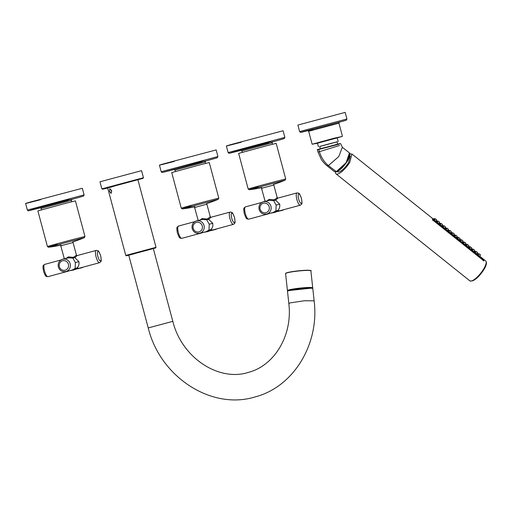 <?xml version="1.0" encoding="UTF-8"?>
<svg xmlns="http://www.w3.org/2000/svg" width="512" height="512" viewBox="0 0 512 512"><rect width="100%" height="100%" fill="white"/><g stroke="black" fill="none" stroke-linecap="round" stroke-linejoin="round"><path stroke-width="0.77" d="M109.51 191.341L111.085 193.434L111.738 190.707L109.837 188.698L109.51 191.341M310.848 288.134L311.219 287.898A11.258 1.03 -6.2 0 1 310.848 288.134M288.909 290.304A11.258 1.03 173.8 0 0 289.325 290.464A11.258 1.03 -6.2 0 1 288.909 290.304M336.992 141.856L337.318 141.747M336.256 142.074L319.693 146.496M433.107 220.23L433.478 220.179A12.723 3.789 128.6 0 0 432.947 218.765A12.723 3.789 128.6 0 1 433.478 220.179L483.104 259.853A12.723 3.789 128.6 0 0 482.573 258.438A12.723 3.789 128.6 0 1 483.104 259.853L433.107 220.23L432.774 220.531M156.019 247.322L137.907 179.731L107.654 187.834L125.766 255.43L156.019 247.322L155.539 247.981L147.936 249.869C131.712 254.118 117.018 258.323 134.086 253.83M152.064 248.947L128.736 255.162M141.555 170.65L99.962 181.792L101.856 188.883L143.456 177.741L141.555 170.65M110.97 192.96C109.587 191.974 109.248 190.714 109.952 189.178C111.565 190.099 111.898 191.36 110.97 192.96L110.957 192.96M287.514 291.354A12.723 1.165 -6.2 0 1 288.915 290.656A12.723 1.165 -6.2 0 1 303.085 288.538A12.723 1.165 -6.2 0 1 312.813 288.621L314.131 300.832L304.403 300.749L290.24 302.867L288.832 303.565L287.514 291.354M311.827 288.288A11.84 1.082 173.8 0 0 311.814 288.077A11.84 1.082 173.8 0 0 305.498 287.898A11.84 1.082 173.8 0 0 289.638 290.067A11.84 1.082 173.8 0 0 288.365 290.611A11.84 1.082 173.8 0 0 288.397 290.816M299.661 131.674L297.888 125.056L345.158 112.39L346.931 119.008L302.714 130.739L299.661 131.674L300.646 132.403L308.032 130.605M349.44 152.941C350.528 153.338 350.029 155.763 347.955 160.224C343.834 166.65 339.968 170.528 336.346 171.853L334.464 171.667L336.122 171.802L346.157 162.643L349.44 152.941L342.362 147.27L338.739 156.595L328.378 165.606C324.077 161.952 321.094 157.318 319.43 151.693L318.835 149.485L317.44 149.914C316.877 149.798 317.402 149.536 319.008 149.133L340.09 143.514L340.653 143.686L342.362 147.27M349.939 154.298L345.338 164.077L336.486 171.744L328.378 165.606L326.707 165.478L334.464 171.667M339.258 144.122L318.835 149.485L338.931 143.904M337.6 144.128L336.986 141.837L330.432 143.507L319.686 146.47L320.301 148.768M336.998 141.882L319.699 146.515M349.882 155.738L350.291 156.064L348.589 162.618A10.08 3.002 128.6 0 1 337.696 171.808L337.286 171.482M335.539 171.987A12.723 3.789 128.6 0 0 336.051 173.875A12.723 3.789 128.6 0 0 349.792 162.278L351.936 153.997L349.984 153.92M351.936 153.997L432.218 218.176L432.73 220.026L483.814 260.864A12.723 3.789 128.6 0 0 483.302 259.021L485.677 260.922A12.723 3.789 128.6 0 1 483.526 269.197A12.723 3.789 128.6 0 1 483.379 269.44A12.723 3.789 128.6 0 1 469.786 280.794L469.786 280.794C473.37 281.818 478.054 278.118 483.84 269.709C486.47 265.453 487.085 262.522 485.677 260.922M483.13 260.794L483.264 260.333L483.13 260.794M434.522 220.019L432.947 218.765L434.515 220.019L435.29 218.765L436.742 219.917L435.968 221.216M435.008 220.429L435.437 220.877L435.008 220.429M436.243 219.558L435.77 219.194L436.243 219.558M478.886 254.08L478.867 254.067C477.734 253.357 477.485 253.382 478.112 254.15M475.968 251.744L475.949 251.731C474.816 251.021 474.566 251.053 475.194 251.821M475.386 252.698L473.933 251.533L475.386 252.698L476.154 251.443M475.878 253.101L476.301 253.549L475.878 253.101M477.114 252.23L476.634 251.866L477.114 252.23M476.838 253.888L477.626 252.608L476.154 251.437M478.304 255.027L476.851 253.862L478.304 255.027L479.078 253.773L480.544 254.938L479.757 256.224M478.797 255.437L479.219 255.885L478.797 255.437M480.032 254.566L479.552 254.202L480.032 254.566M473.05 249.414L473.03 249.395C471.898 248.685 471.648 248.717 472.275 249.485M472.467 250.362L471.014 249.197L472.467 250.362L473.235 249.107L474.701 250.272M472.96 250.765L473.382 251.213L472.96 250.765M474.195 249.894L473.715 249.536L474.195 249.894M470.131 247.078L470.112 247.066C468.979 246.355 468.73 246.381 469.357 247.155M469.562 248.038L470.317 246.771L471.77 247.923L470.995 249.222M470.042 248.435L470.464 248.883L470.042 248.435M471.27 247.565L470.797 247.2L471.27 247.565M467.213 244.749L467.187 244.73C466.061 244.019 465.805 244.051 466.438 244.819M466.643 245.702L467.398 244.435L468.851 245.587L468.077 246.886M467.123 246.099L467.546 246.547L467.123 246.099M468.352 245.229L467.878 244.864L468.352 245.229M464.294 242.413L464.269 242.394C463.142 241.683 462.886 241.715 463.52 242.483M457.888 238.701L458.643 237.434L460.109 238.605L459.322 239.885L460.794 241.024L461.562 239.77L463.027 240.934L462.24 242.221L463.712 243.36L464.48 242.106L465.933 243.258L465.158 244.55M464.205 243.763L464.627 244.211L464.205 243.763M465.434 242.893L464.96 242.534L465.434 242.893M461.37 240.077L461.35 240.064C460.224 239.354 459.968 239.379 460.595 240.154M461.286 241.434L461.709 241.882L461.286 241.434M462.515 240.563L462.042 240.198L462.515 240.563M458.451 237.747L458.432 237.728C457.299 237.018 457.05 237.05 457.677 237.818M458.362 239.098L458.79 239.546L458.362 239.098M459.597 238.227L459.123 237.862L459.597 238.227M455.533 235.411L455.514 235.392C454.381 234.682 454.131 234.714 454.758 235.482M454.97 236.371L455.725 235.104L457.19 236.269L456.403 237.549L457.869 238.694L456.416 237.53M455.443 236.762L455.872 237.21L455.443 236.762M456.678 235.898L456.198 235.533L456.678 235.898M452.614 233.075L452.595 233.062C451.462 232.352 451.213 232.378 451.84 233.152M452.045 234.035L452.806 232.768L454.272 233.933L453.485 235.219M452.525 234.432L452.947 234.88L452.525 234.432M453.76 233.562L453.28 233.197L453.76 233.562M449.696 230.746L449.677 230.726C448.544 230.016 448.294 230.048 448.922 230.816M449.126 231.699L449.882 230.432L451.334 231.584L450.566 232.883M449.606 232.096L450.029 232.544L449.606 232.096M450.842 231.226L450.362 230.861L450.842 231.226M446.778 228.41L446.758 228.39C445.626 227.68 445.376 227.712 446.003 228.48M446.208 229.37L446.963 228.102L448.416 229.254L447.642 230.554M446.688 229.76L447.11 230.208L446.688 229.76M447.917 228.896L447.443 228.531L447.917 228.896M443.859 226.074L443.84 226.061C442.707 225.35 442.458 225.376 443.085 226.15M443.29 227.034L444.045 225.766L445.498 226.918L444.723 228.218M443.77 227.43L444.192 227.878L443.77 227.43M444.998 226.56L444.525 226.195L444.998 226.56M440.941 223.744L440.915 223.725C439.789 223.014 439.533 223.046 440.166 223.814M440.371 224.698L441.126 223.43L442.579 224.582L441.805 225.882M440.851 225.094L441.274 225.542L440.851 225.094M442.08 224.224L441.606 223.866L442.08 224.224M438.022 221.408L437.997 221.389C436.87 220.678 436.614 220.71 437.248 221.478M437.44 222.355L435.981 221.19L437.44 222.355L438.208 221.101L439.661 222.253L438.886 223.552M437.933 222.758L438.355 223.206L437.933 222.758M439.162 221.894L438.688 221.53L439.162 221.894M435.098 219.072L435.078 219.059C433.946 218.349 433.696 218.374 434.323 219.149M482.912 258.816A12.723 3.789 128.6 0 1 483.302 259.021M25.6 203.456L27.373 210.074L84.096 194.88L82.323 188.262L30.336 202.035C21.85 204.474 25.267 203.693 40.576 199.693M159.443 165.126L161.216 171.744L217.939 156.544L216.166 149.926L164.186 163.699C155.699 166.138 159.11 165.357 174.419 161.363M226.368 145.965L228.141 152.576L284.864 137.382L283.091 130.765L231.104 144.538C222.618 146.976 226.029 146.195 241.344 142.195M84.954 236.467L75.411 200.851L65.504 203.341L37.882 210.906L47.424 246.528L48.531 247.245L84.358 237.645L84.954 236.467L75.046 238.963C54.259 244.41 35.443 249.792 57.318 244.038M58.362 266.797A6.362 6.093 76.8 0 1 62.835 259.187A6.362 6.093 76.8 0 1 70.221 263.968A6.362 6.093 76.8 0 1 65.747 271.571L72.198 270.054L75.142 268.416L75.379 262.566L72.838 258.112L75.027 257.536L77.222 255.565L76.422 255.11L73.05 242.522L60.762 245.811L64.352 258.829M75.142 268.416L76.877 267.962C78.611 266.592 79.29 264.486 78.912 261.632L74.118 256.986L76.422 255.11M65.747 271.571C62.106 272.064 59.642 270.534 58.349 266.989C57.696 263.072 59.194 260.474 62.835 259.187L68.589 257.837L72.838 258.112L72.851 257.318L74.118 256.986M66.067 258.426L68.416 256.87L72.851 257.318M68.358 270.957L69.101 270.822M77.222 255.565L96.224 250.419A6.362 1.83 74.8 0 0 96.07 256.851A6.362 1.83 74.8 0 0 96.102 256.979A6.362 1.83 74.8 0 0 99.546 262.701L78.874 268.301L76.877 267.962M77.984 268.422L73.44 269.574M68.826 270.848L73.818 269.971L78.547 268.256M218.797 198.138L209.254 162.522L199.347 165.011L171.725 172.576L181.267 208.192L182.374 208.915L218.202 199.315L218.797 198.138L208.902 200.627C188.102 206.074 169.293 211.462 191.168 205.709M192.211 228.461A6.362 6.093 76.8 0 1 196.678 220.858A6.362 6.093 76.8 0 1 204.064 225.638A6.362 6.093 76.8 0 1 199.59 233.242L206.042 231.725L208.986 230.086L209.222 224.23L206.682 219.782L208.87 219.206L211.066 217.235L210.266 216.774L206.893 204.186L194.605 207.482L198.195 220.499M208.986 230.086L210.72 229.632C212.454 228.262 213.133 226.15 212.755 223.302L207.962 218.656L210.266 216.774M199.59 233.242C195.949 233.728 193.485 232.205 192.192 228.653C191.539 224.742 193.037 222.144 196.678 220.858L202.432 219.501L206.682 219.782L206.701 218.989L207.962 218.656M199.91 220.096L202.259 218.541L206.701 218.989M202.208 232.627L202.944 232.493M211.066 217.235L230.067 212.09A6.362 1.83 74.8 0 0 229.914 218.522A6.362 1.83 74.8 0 0 229.952 218.643A6.362 1.83 74.8 0 0 233.395 224.365L212.717 229.971L210.72 229.632M211.827 230.093L207.283 231.238M202.675 232.518L207.667 231.642L212.39 229.92M285.722 178.97L276.179 143.354L266.272 145.85L238.65 153.408L248.192 189.03L249.299 189.747L285.126 180.147L285.722 178.97L275.814 181.466C255.027 186.912 236.211 192.301 258.086 186.541M259.13 209.299A6.362 6.093 76.8 0 1 263.603 201.69A6.362 6.093 76.8 0 1 270.989 206.47A6.362 6.093 76.8 0 1 266.515 214.074L272.966 212.557L275.91 210.918L276.141 205.069L273.606 200.614L275.795 200.038L277.984 198.067L277.19 197.613L273.818 185.024L261.53 188.314L265.12 201.338M275.91 210.918L277.645 210.464C279.379 209.094 280.058 206.989 279.68 204.141L274.886 199.494L277.19 197.613M266.515 214.074C262.874 214.566 260.41 213.037 259.117 209.491C258.464 205.574 259.962 202.976 263.603 201.69L269.357 200.339L273.606 200.614L273.619 199.827L274.886 199.494M266.835 200.928L269.184 199.379L273.619 199.827M269.126 213.459L269.869 213.325M277.984 198.067L296.986 192.922A6.362 1.83 74.8 0 0 296.838 199.354A6.362 1.83 74.8 0 0 296.87 199.482A6.362 1.83 74.8 0 0 300.314 205.203L279.642 210.803L277.645 210.464M278.752 210.931L274.208 212.077M269.594 213.357L274.586 212.474L279.315 210.758M113.171 186.534C89.485 192.768 109.862 186.938 132.378 181.037L142.957 178.406L143.456 177.741M288.832 303.565C292.755 335.584 274.246 365.69 248.563 372.333C219.174 381.984 181.837 358.125 172.813 321.344L148.237 327.93L128.723 255.117M289.517 290.496L310.669 288.211M312.32 288.358A12.525 1.146 173.8 0 0 304.224 287.917A12.525 1.146 173.8 0 0 289.037 290.099A12.525 1.146 173.8 0 0 287.936 290.995M287.085 272.678A12.525 1.146 173.8 0 0 285.76 273.344M310.669 270.65A12.525 1.146 173.8 0 0 301.056 270.579A12.525 1.146 173.8 0 0 287.155 272.659A12.525 1.146 173.8 0 0 287.149 272.659M287.002 272.864A12.723 1.165 173.8 0 0 286.995 272.864A12.723 1.165 173.8 0 0 285.587 273.562L287.117 272.666C291.936 271.494 298.08 270.701 305.542 270.285C310.208 270.342 311.994 270.522 310.886 270.829A12.723 1.165 173.8 0 0 301.171 270.746A12.723 1.165 173.8 0 0 287.002 272.864M310.886 270.829L312.73 287.885A12.723 1.165 173.8 0 0 303.014 287.802A12.723 1.165 173.8 0 0 288.845 289.92A12.723 1.165 173.8 0 0 288.838 289.92L287.43 290.618L285.587 273.562M346.931 119.008L346.4 120.154L342.829 121.242L304.352 131.309C297.952 133.158 300.774 132.506 312.826 129.357M307.674 130.566L333.818 123.654M312.147 144.237L317.498 143.213L342.291 136.448L334.432 138.131L312.147 144.237L308.678 131.283L338.931 123.181L339.469 122.042M317.491 143.181L337.248 137.882M317.44 149.914L318.029 152.102L339.616 145.466M318.835 149.485L319.008 149.133M432.781 220.064A12.237 3.642 -51.4 0 0 432.749 219.744M433.478 220.179L483.104 259.853M472.448 280.87C476.051 279.398 479.789 275.77 483.661 269.978L483.802 269.747M27.373 210.074L28.019 210.758L29.107 210.682L40.563 207.776L29.197 210.656L32.538 209.562L68.928 199.718L71.52 199.482L79.277 197.325L83.565 196.026L84.096 194.88M41.491 209.83L41.114 208.422L40.083 207.706L68.301 200.224M41.114 208.422L71.366 200.314L71.904 199.174M161.216 171.744L161.869 172.429L162.95 172.346L174.406 169.446L163.046 172.326L202.771 161.382L205.37 161.152L217.171 157.792L217.939 156.544M173.958 169.37L202.15 161.894M175.334 171.501L174.957 170.086L205.21 161.984L205.747 160.845M228.141 152.576L228.787 153.261L229.875 153.184L241.331 150.278L229.965 153.158L233.306 152.07L269.696 142.221L272.288 141.984L280.045 139.827L284.333 138.528L284.864 137.382M240.877 150.202L269.069 142.726M242.259 152.333L241.882 150.925L272.134 142.816L272.672 141.677M100.614 255.866A4.896 1.408 74.8 0 0 97.99 251.462A4.896 1.408 74.8 0 0 97.85 256.416A4.896 1.408 74.8 0 0 97.875 256.512A4.896 1.408 74.8 0 0 100.493 260.922A4.896 1.408 74.8 0 0 100.64 255.968A4.896 1.408 74.8 0 0 100.614 255.866M78.912 261.632L75.379 262.566M68.397 257.882L68.416 256.87M59.322 266.566A4.896 4.685 76.8 0 1 62.682 260.736A4.896 4.685 76.8 0 1 68.442 264.39A4.896 4.685 76.8 0 1 65.082 270.221A4.896 4.685 76.8 0 1 59.322 266.566M83.168 267.136A6.362 6.093 76.8 0 1 81.357 267.898L83.194 267.13M44.646 264.39A6.362 1.83 74.8 0 0 44.531 270.95A6.362 1.83 74.8 0 0 44.576 271.13A6.362 1.83 74.8 0 0 47.974 276.672C45.792 276.211 45.965 277.542 43.52 271.232C42.509 264.704 42.976 265.875 44.646 264.39L61.005 259.962M74.79 268.71L77.242 268.064M234.458 217.536A4.896 1.408 74.8 0 0 231.834 213.133A4.896 1.408 74.8 0 0 231.693 218.086A4.896 1.408 74.8 0 0 231.718 218.182A4.896 1.408 74.8 0 0 234.336 222.592A4.896 1.408 74.8 0 0 234.483 217.632A4.896 1.408 74.8 0 0 234.458 217.536M212.755 223.302L209.222 224.23M202.24 219.552L202.259 218.541M193.165 228.23A4.896 4.685 76.8 0 1 196.525 222.4A4.896 4.685 76.8 0 1 202.285 226.061A4.896 4.685 76.8 0 1 198.925 231.891A4.896 4.685 76.8 0 1 193.165 228.23M217.011 228.806A6.362 6.093 76.8 0 1 215.206 229.568L217.037 228.8M178.49 226.061A6.362 1.83 74.8 0 0 178.374 232.621A6.362 1.83 74.8 0 0 178.426 232.8A6.362 1.83 74.8 0 0 181.818 238.342C179.635 237.882 179.808 239.213 177.37 232.902C176.352 226.374 176.819 227.539 178.49 226.061L194.848 221.626M208.634 230.374L211.085 229.734M301.376 198.374A4.896 1.408 74.8 0 0 298.758 193.965A4.896 1.408 74.8 0 0 298.611 198.918A4.896 1.408 74.8 0 0 298.637 199.014A4.896 1.408 74.8 0 0 301.261 203.424A4.896 1.408 74.8 0 0 301.402 198.47A4.896 1.408 74.8 0 0 301.376 198.374M279.68 204.141L276.141 205.069M269.165 200.384L269.184 199.379M260.09 209.069A4.896 4.685 76.8 0 1 263.45 203.238A4.896 4.685 76.8 0 1 269.21 206.893A4.896 4.685 76.8 0 1 265.85 212.723A4.896 4.685 76.8 0 1 260.09 209.069M283.936 209.638A6.362 6.093 76.8 0 1 282.125 210.406L283.955 209.632M245.414 206.893A6.362 1.83 74.8 0 0 245.299 213.453A6.362 1.83 74.8 0 0 245.344 213.632A6.362 1.83 74.8 0 0 248.742 219.174C246.554 218.714 246.733 220.045 244.288 213.734C243.27 207.206 243.744 208.378 245.414 206.893L261.773 202.464M275.552 211.213L278.01 210.566M438.899 223.526L440.358 224.691L438.899 223.526M441.824 225.856L443.277 227.021L441.824 225.856M444.742 228.192L446.195 229.357L444.742 228.192M447.661 230.528L449.114 231.693L447.661 230.528M450.579 232.858L452.032 234.022L450.579 232.858M453.498 235.194L454.95 236.358L453.498 235.194M465.171 244.531L466.63 245.696L465.171 244.531M468.096 246.861L469.549 248.026L468.096 246.861M482.573 258.438L479.77 256.198L482.573 258.438L483.264 260.371M101.856 188.883L102.797 189.178L107.693 187.962M125.766 255.43L126.33 255.789L128.749 255.213M314.131 300.832C319.546 343.667 293.99 386.579 255.571 396.794C211.418 410.701 160.051 376.851 148.237 327.93M153.306 248.531L172.813 321.344M312.339 288.365L312.73 287.885M287.917 291.008L287.43 290.618M308.678 131.283L307.642 130.566M342.4 136.128L338.931 123.181M339.219 137.261L315.469 143.629M317.453 143.046L318.458 146.803M337.21 137.754L338.214 141.504M318.029 152.102L321.357 159.533C323.168 162.118 324.954 164.096 326.707 165.478M336.051 173.875L469.786 280.794M477.318 254.24L477.728 253.574M474.4 251.904L474.81 251.245M471.482 249.574L471.885 248.909M473.914 251.552L474.707 250.272M468.563 247.238L468.966 246.573M465.645 244.902L466.048 244.243M462.726 242.573L463.13 241.907M459.802 240.237L460.211 239.571M456.883 237.901L457.293 237.242M453.965 235.571L454.374 234.906M451.046 233.235L451.456 232.57M448.128 230.899L448.538 230.24M445.21 228.57L445.613 227.904M442.291 226.234L442.694 225.568M439.373 223.898L439.776 223.238M436.448 221.568L436.858 220.902M433.53 219.232L433.939 218.566M459.334 239.859L460.794 241.024M462.253 242.195L463.712 243.36M432.947 218.765L432.499 218.509M71.744 201.722L71.366 200.314M174.957 170.086L173.926 169.37M205.587 163.392L205.21 161.984M241.882 150.925L240.845 150.208M272.512 144.23L272.134 142.816M72.672 241.971A133.107 133.107 0 0 0 84.358 237.645M48.531 247.245A133.107 133.107 0 0 0 60.813 245.152M60.992 244.89L60.762 245.811M47.974 276.672L68.646 271.072M63.648 259.245L64.134 258.4M76.858 268.96L81.357 267.898M96.224 250.419C98.419 250.893 98.208 249.517 100.672 255.859C101.69 262.381 101.222 261.216 99.546 262.701M206.515 203.642A133.107 133.107 0 0 0 218.202 199.315M182.374 208.915A133.107 133.107 0 0 0 194.662 206.816M194.835 206.56L194.605 207.482M181.818 238.342L202.496 232.736M197.491 220.909L197.978 220.07M210.701 230.63L215.206 229.568M230.067 212.09C232.269 212.563 232.051 211.187 234.515 217.523C235.533 224.051 235.066 222.886 233.395 224.365M273.44 184.474A133.107 133.107 0 0 0 285.126 180.147M249.299 189.747A133.107 133.107 0 0 0 261.581 187.654M261.754 187.392L261.53 188.314M248.742 219.174L269.414 213.574M264.416 201.747L264.902 200.902M277.626 211.462L282.125 210.406M296.986 192.922C299.187 193.395 298.976 192.019 301.44 198.362C302.458 204.883 301.99 203.718 300.314 205.203"/></g></svg>
